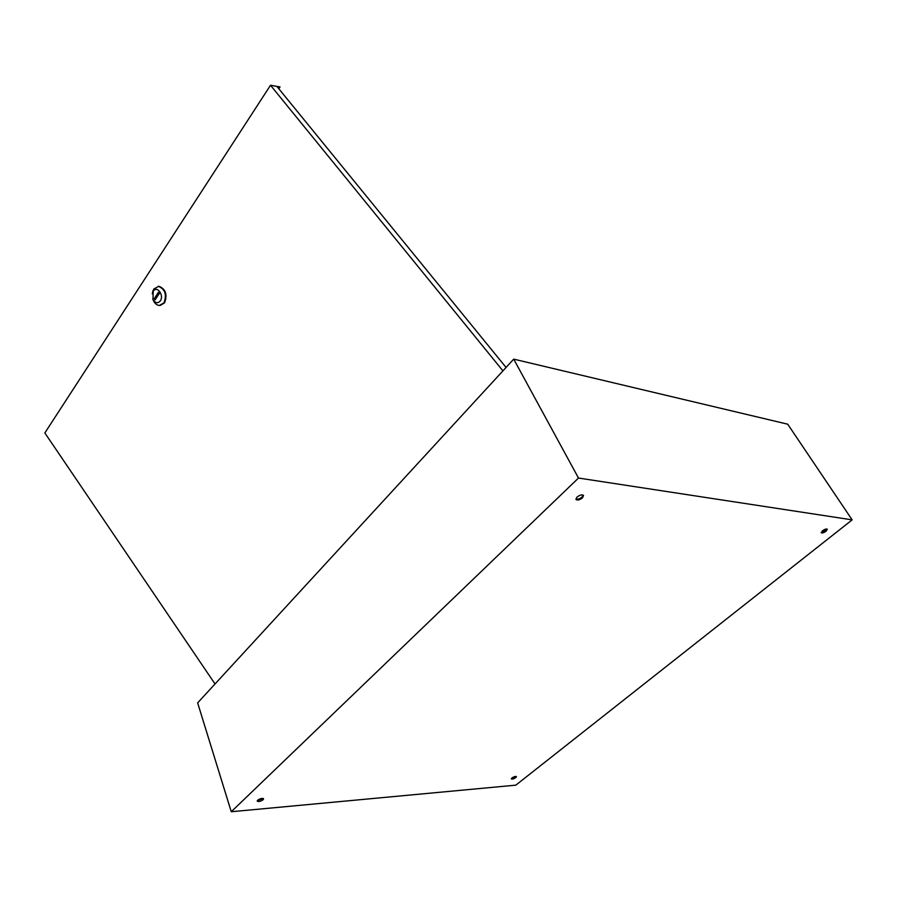 <?xml version="1.0" encoding="UTF-8"?>
<svg xmlns="http://www.w3.org/2000/svg" width="897" height="897" viewBox="0 0 897 897"><rect width="100%" height="100%" fill="white"/><g stroke="black" fill="none" stroke-linecap="round" stroke-linejoin="round"><path stroke-width="1.35" d="M516.055 776.421L511.447 778.495M515.786 777.598C513.701 778.932 512.221 779.358 511.357 778.888L511.985 777.934C514.071 776.6 515.551 776.174 516.425 776.645L515.786 777.598M263.258 798.498L257.293 800.685M263.124 799.732C260.478 801.481 258.504 801.929 257.215 801.099L257.674 800.214C260.321 798.465 262.294 798.005 263.583 798.846L263.124 799.732M583.162 495.133L582.041 497.016C579.697 498.9 577.646 499.551 575.896 498.979M582.489 497.846C579.563 500.055 577.388 500.571 575.975 499.394L577.006 497.095C579.933 494.886 582.108 494.37 583.532 495.536L582.489 497.846M826.911 528.995L825.621 530.553L821.26 532.302M826.059 531.237C823.794 532.807 822.201 533.3 821.293 532.728L822.549 530.755C824.825 529.174 826.417 528.669 827.326 529.241L826.059 531.237M852.15 519.868L787.712 424.191L513.712 359.136L197.643 702.878L231.258 811.74L515.82 785.155L852.15 519.868L578.498 478.045L231.258 811.74M513.712 359.136L578.498 478.045M512.882 778.304L512.546 777.542M160.305 300.932C164.409 295.27 156.93 285.123 153.219 291.29L152.939 299.34C155.259 303.208 157.715 303.747 160.305 300.932M152.243 293.801L153.802 289.036L158.522 286.39C165.138 289.215 166.954 294.721 163.972 302.872L159.352 305.473C156.863 305.238 154.878 303.601 153.387 300.573L152.815 299.071M158.825 286.334L158.22 286.378M160.271 305.428L164.577 302.827C167.56 294.665 165.743 289.17 159.128 286.345M506.065 367.445L277.05 86.594L280.043 86.942L278.844 88.781M280.043 86.942L270.513 85.26L44.85 432.948L215.033 683.974M502.925 370.865L270.513 85.26M158.41 292.344L154.228 298.656L155.103 299.856L159.296 293.543L158.41 292.344M156 298.51L154.228 298.656M152.939 299.34L153.387 300.573M152.625 292.456L152.95 290.695"/></g></svg>
